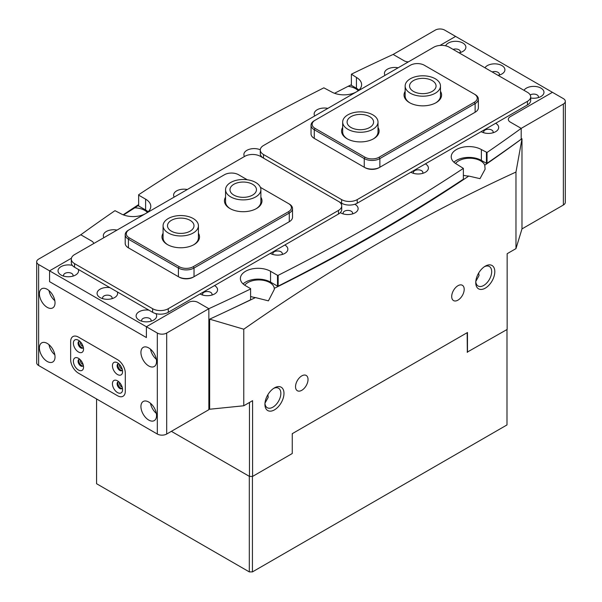 <?xml version="1.0" encoding="UTF-8"?>
<svg xmlns="http://www.w3.org/2000/svg" width="602" height="602" viewBox="0 0 602 602"><rect width="100%" height="100%" fill="white"/><g stroke="black" fill="none" stroke-linecap="round" stroke-linejoin="round"><path stroke-width="0.9" d="M198.419 233.275A18.775 10.836 180 0 1 194.025 244.6A18.775 10.836 180 0 1 167.476 244.6L167.476 244.6A18.775 10.836 180 0 1 163.082 233.275M163.082 225.758A17.669 10.204 0 0 0 184.889 235.675A17.669 10.204 0 0 0 198.419 225.758A17.669 10.204 0 0 0 176.612 215.84A17.669 10.204 0 0 0 163.082 225.758L163.082 237.835A17.669 10.204 0 0 0 167.875 244.826M260.884 197.208A18.775 10.836 180 0 1 256.49 208.533A18.775 10.836 180 0 1 229.941 208.533L229.941 208.533A18.775 10.836 180 0 1 225.547 197.208M225.547 189.69A17.669 10.204 0 0 0 238.106 199.458A17.669 10.204 0 0 0 260.884 189.69A17.669 10.204 0 0 0 248.325 179.923A17.669 10.204 0 0 0 225.547 189.69L225.547 201.775A17.669 10.204 0 0 0 230.348 208.759M125.201 234.682L125.201 243.336A11.039 6.374 0 0 0 128.429 247.843L178.403 276.702A11.039 6.374 0 0 0 194.025 276.702L289.284 221.702A11.039 6.374 0 0 0 289.291 221.702A11.039 6.374 0 0 0 292.519 217.194L292.519 208.533A11.039 6.374 180 0 1 289.284 213.04L194.025 268.04A11.039 6.374 180 0 1 178.403 268.04L128.429 239.19A11.039 6.374 180 0 1 125.201 234.682A11.039 6.374 180 0 1 128.429 230.175L129.212 229.723A9.941 5.742 0 0 0 129.212 237.835L179.185 266.694A9.941 5.742 0 0 0 193.242 266.694L288.508 211.693A9.941 5.742 0 0 0 288.508 203.574L260.418 187.357M247.256 179.757L238.535 174.723A9.941 5.742 0 0 0 224.478 174.723L128.429 230.175M289.291 204.025L288.508 203.574L289.284 204.025A11.039 6.374 180 0 1 289.291 204.025A11.039 6.374 180 0 1 292.519 208.533M288.516 222.146A9.941 5.742 180 0 1 288.508 222.153L289.291 221.702L288.508 222.153L289.284 221.702L289.284 213.04L288.508 211.693M193.242 266.694L194.025 268.04L194.025 276.702L193.242 277.153A9.941 5.742 180 0 1 179.185 277.153L178.403 276.702L178.403 268.04L179.185 266.694M129.212 248.295L129.212 248.295A9.941 5.742 180 0 1 129.197 248.287L128.429 247.843L129.212 248.295M256.091 208.759A17.669 10.204 0 0 0 260.884 201.775L260.884 189.69M193.618 244.826A17.669 10.204 0 0 0 198.419 237.835L198.419 225.758M78.456 340.265L78.456 340.265A7.179 4.146 -120 0 0 73.384 343.193A7.179 4.146 -120 0 0 78.456 351.989A7.179 4.146 -120 0 0 83.535 349.055A7.179 4.146 -120 0 0 78.456 340.265M83.347 347.384A3.868 2.235 60 0 1 82.73 348.122A3.868 2.235 60 0 1 80.803 347.926A3.868 2.235 60 0 1 78.275 344.525A3.868 2.235 60 0 1 78.87 341.424A3.868 2.235 60 0 1 79.81 341.259M78.456 358.295L78.456 358.295A7.179 4.146 -120 0 0 73.384 361.23A7.179 4.146 -120 0 0 78.456 370.019A7.179 4.146 -120 0 0 83.535 367.092A7.179 4.146 -120 0 0 78.456 358.295M83.347 365.414A3.868 2.235 60 0 1 82.73 366.151A3.868 2.235 60 0 1 80.803 365.963A3.868 2.235 60 0 1 78.275 362.554A3.868 2.235 60 0 1 78.87 359.462A3.868 2.235 60 0 1 79.81 359.296M117.503 362.803L117.503 362.803A7.179 4.146 -120 0 0 112.423 365.738A7.179 4.146 -120 0 0 117.503 374.527A7.179 4.146 -120 0 0 122.575 371.6A7.179 4.146 -120 0 0 117.503 362.803M122.394 369.929A3.868 2.235 60 0 1 121.777 370.659A3.868 2.235 60 0 1 119.843 370.471A3.868 2.235 60 0 1 117.315 367.062A3.868 2.235 60 0 1 117.909 363.969A3.868 2.235 60 0 1 118.857 363.804M117.503 380.84L117.503 380.84A7.179 4.146 -120 0 0 112.423 383.767A7.179 4.146 -120 0 0 117.503 392.564A7.179 4.146 -120 0 0 122.575 389.629A7.179 4.146 -120 0 0 117.503 380.84M122.394 387.959A3.868 2.235 60 0 1 121.777 388.696A3.868 2.235 60 0 1 119.843 388.501A3.868 2.235 60 0 1 117.315 385.099A3.868 2.235 60 0 1 117.909 381.999A3.868 2.235 60 0 1 118.857 381.834M122.123 370.365A3.868 2.235 60 0 1 120.626 370.019A3.868 2.235 60 0 1 118.218 366.972A3.868 2.235 60 0 1 118.338 363.811A3.868 2.235 -120 0 0 118.218 366.972A3.868 2.235 -120 0 0 120.626 370.019A3.868 2.235 -120 0 0 122.123 370.365M83.084 365.858A3.868 2.235 60 0 1 81.579 365.512A3.868 2.235 60 0 1 79.178 362.464A3.868 2.235 60 0 1 79.298 359.304A3.868 2.235 -120 0 0 79.178 362.464A3.868 2.235 -120 0 0 81.579 365.512A3.868 2.235 -120 0 0 83.084 365.858M81.579 347.482A3.868 2.235 -120 0 0 83.084 347.828A3.868 2.235 -120 0 1 81.579 347.482A3.868 2.235 -120 0 1 79.178 344.434A3.868 2.235 -120 0 1 79.298 341.266A3.868 2.235 -120 0 0 79.178 344.434A3.868 2.235 -120 0 0 81.579 347.482M120.626 388.049A3.868 2.235 -120 0 0 122.123 388.403A3.868 2.235 -120 0 1 120.626 388.049A3.868 2.235 -120 0 1 118.218 385.009A3.868 2.235 -120 0 1 118.338 381.841A3.868 2.235 -120 0 0 118.218 385.009A3.868 2.235 -120 0 0 120.626 388.049M117.503 359.65A11.039 6.374 60 0 1 125.306 373.172L125.306 391.21A11.039 6.374 60 0 1 123.019 396.267A11.039 6.374 60 0 1 117.503 395.717L78.456 373.172A11.039 6.374 60 0 1 70.652 359.65L70.652 341.62A11.039 6.374 60 0 1 72.932 336.563A11.039 6.374 60 0 1 78.456 337.112L117.503 359.65L78.456 337.112A11.039 6.374 -120 0 0 72.932 336.563A11.039 6.374 -120 0 0 70.652 341.62L70.652 359.65A11.039 6.374 -120 0 0 78.456 373.172L117.503 395.717A11.039 6.374 -120 0 0 123.019 396.267A11.039 6.374 -120 0 0 125.306 391.21L125.306 373.172A11.039 6.374 -120 0 0 117.503 359.65M122.123 368.921A2.762 1.595 60 0 1 121.401 368.665A2.762 1.595 60 0 1 119.587 364.534M122.123 386.958A2.762 1.595 60 0 1 121.401 386.702A2.762 1.595 60 0 1 119.587 382.563M83.084 364.413A2.762 1.595 60 0 1 82.361 364.157A2.762 1.595 60 0 1 80.548 360.026M83.084 346.383A2.762 1.595 60 0 1 82.361 346.127A2.762 1.595 60 0 1 80.548 341.989M148.732 347.926A11.039 6.374 -120 0 0 143.216 347.384A11.039 6.374 -120 0 0 141.523 356.233A11.039 6.374 -120 0 0 148.732 365.963A11.039 6.374 -120 0 0 154.255 366.505A11.039 6.374 -120 0 0 155.948 357.663A11.039 6.374 -120 0 0 148.732 347.926M156.339 359.304A11.039 6.374 60 0 1 150.5 349.183M148.732 402.031A11.039 6.374 -120 0 0 143.216 401.481A11.039 6.374 -120 0 0 141.523 410.331A11.039 6.374 -120 0 0 148.732 420.061A11.039 6.374 -120 0 0 154.255 420.61A11.039 6.374 -120 0 0 155.948 411.76A11.039 6.374 -120 0 0 148.732 402.031M156.339 413.401A11.039 6.374 60 0 1 150.5 403.28M47.227 343.418A11.039 6.374 -120 0 0 41.704 342.877A11.039 6.374 -120 0 0 40.01 351.726A11.039 6.374 -120 0 0 47.227 361.456A11.039 6.374 -120 0 0 52.743 361.998A11.039 6.374 -120 0 0 54.436 353.156A11.039 6.374 -120 0 0 47.227 343.418M54.827 354.796A11.039 6.374 60 0 1 48.988 344.675M47.227 307.359A11.039 6.374 60 0 1 40.01 297.621A11.039 6.374 60 0 1 41.704 288.772A11.039 6.374 60 0 1 47.227 289.321A11.039 6.374 60 0 1 54.436 299.051A11.039 6.374 60 0 1 52.743 307.9A11.039 6.374 60 0 1 47.227 307.359M48.988 290.57A11.039 6.374 -120 0 0 54.827 300.691M157.325 434.034L38.633 365.512L38.633 264.526L49.567 270.84L49.567 281.661L146.391 337.556L146.391 326.743L157.325 333.049L157.325 434.034A6.622 3.823 0 0 0 166.694 434.034L208.856 409.691L208.856 308.706L197.93 302.392L208.856 308.706A1958.366 1130.654 0 0 0 250.59 288.975L250.59 299.796L250.59 288.975M166.694 434.034L166.694 333.049A6.622 3.823 180 0 1 157.325 333.049M38.633 264.526A6.622 3.823 180 0 1 36.692 261.825L36.692 362.81A6.622 3.823 0 0 0 38.633 365.512M36.692 261.825A6.622 3.823 180 0 1 38.633 259.116L80.803 234.772L91.73 241.086A6.622 3.823 180 0 1 93.664 243.577A6.622 3.823 180 0 0 91.73 241.086L80.803 234.772A1958.366 1130.654 180 0 1 114.974 210.677L120.626 213.582A17.669 10.204 180 0 0 145.579 213.605M188.554 302.392A6.622 3.823 180 0 1 197.93 302.392A6.622 3.823 180 0 0 188.554 302.392L146.391 326.743L188.554 302.392M166.694 333.049L208.856 308.706L208.856 319.527A1958.366 1130.654 0 0 0 250.59 299.796M49.567 270.84L71.427 258.213L49.567 270.84L49.567 281.661L146.391 337.556L146.391 326.743L49.567 270.84M449.363 47.234L527.45 92.317A11.039 6.374 180 0 1 530.678 96.824A11.039 6.374 180 0 1 527.45 101.332L357.219 199.608A11.039 6.374 180 0 1 341.605 199.608L263.518 154.526A11.039 6.374 180 0 1 260.282 150.018A11.039 6.374 180 0 1 263.518 145.511L433.741 47.234A11.039 6.374 180 0 1 449.363 47.234M527.45 101.332L527.45 104.936L357.219 203.213L357.219 199.608M341.605 199.608L341.605 203.213L338.505 201.429M527.45 104.936A11.039 6.374 0 0 0 530.678 100.429L530.678 96.824M341.605 203.213A11.039 6.374 0 0 0 357.219 203.213M260.282 150.018L260.282 153.623A11.039 6.374 0 0 0 263.495 158.115M244.472 156.505A10.272 5.93 180 0 1 248.054 149.755A10.272 5.93 180 0 1 260.29 149.778M78.252 269.372A10.272 5.93 180 0 1 75.566 275.031A10.272 5.93 180 0 1 61.043 275.031L61.043 275.031A10.272 5.93 180 0 1 59.794 267.521A10.272 5.93 180 0 1 72.323 265.384M72.842 276.16A4.748 2.739 0 0 0 73.053 275.347A4.748 2.739 0 0 0 71.661 273.406A4.748 2.739 0 0 0 66.491 272.811A4.748 2.739 0 0 0 63.556 275.347A4.748 2.739 0 0 0 63.767 276.16M103.913 237.655A10.272 5.93 180 0 1 106.336 231.484A10.272 5.93 180 0 1 117.029 230.084M117.3 291.91A10.272 5.93 180 0 1 114.613 297.569A10.272 5.93 180 0 1 100.09 297.569L100.09 297.569A10.272 5.93 180 0 1 98.427 290.442A10.272 5.93 180 0 1 109.895 287.636M111.882 298.697A4.748 2.739 0 0 0 112.1 297.885A4.748 2.739 0 0 0 110.708 295.951A4.748 2.739 0 0 0 105.531 295.356A4.748 2.739 0 0 0 102.603 297.885A4.748 2.739 0 0 0 102.814 298.697M155.843 313.597A10.272 5.93 180 0 1 153.653 320.113A10.272 5.93 180 0 1 139.13 320.113L139.13 320.113A10.272 5.93 180 0 1 137.467 312.987A10.272 5.93 180 0 1 148.935 310.173M150.929 321.242A4.748 2.739 0 0 0 151.14 320.43A4.748 2.739 0 0 0 149.748 318.488A4.748 2.739 0 0 0 144.578 317.894A4.748 2.739 0 0 0 141.643 320.43A4.748 2.739 0 0 0 141.854 321.242M200.037 293.964L200.037 293.964A10.272 5.93 180 0 0 214.56 293.964A10.272 5.93 180 0 0 214.56 285.581M211.836 295.093A4.748 2.739 0 0 0 212.047 294.28A4.748 2.739 0 0 0 210.655 292.339A4.748 2.739 0 0 0 205.478 291.752A4.748 2.739 0 0 0 202.55 294.28A4.748 2.739 0 0 0 202.761 295.093M270.313 253.389L270.313 253.389A10.272 5.93 180 0 0 284.836 253.389A10.272 5.93 180 0 0 284.836 245.006M282.112 254.518A4.748 2.739 0 0 0 282.323 253.705A4.748 2.739 0 0 0 280.931 251.771A4.748 2.739 0 0 0 275.754 251.177A4.748 2.739 0 0 0 272.826 253.705A4.748 2.739 0 0 0 273.037 254.518M174.196 197.08A10.272 5.93 180 0 1 176.612 190.909A10.272 5.93 180 0 1 187.305 189.51M354.819 204.266A10.272 5.93 180 0 1 355.112 204.432A10.272 5.93 180 0 1 355.112 212.815A10.272 5.93 180 0 1 340.589 212.815L340.589 212.815A10.272 5.93 180 0 1 340.303 212.649M341.244 204.086A10.272 5.93 180 0 1 342.365 203.611M352.388 213.943A4.748 2.739 0 0 0 352.599 213.131A4.748 2.739 0 0 0 351.207 211.197A4.748 2.739 0 0 0 346.037 210.602A4.748 2.739 0 0 0 343.102 213.131A4.748 2.739 0 0 0 343.313 213.943M410.865 172.247L410.865 172.247A10.272 5.93 180 0 0 425.388 172.247A10.272 5.93 180 0 0 425.388 163.857M422.664 173.368A4.748 2.739 0 0 0 422.875 172.556A4.748 2.739 0 0 0 421.483 170.622A4.748 2.739 0 0 0 416.313 170.027A4.748 2.739 0 0 0 413.378 172.556A4.748 2.739 0 0 0 413.589 173.368M314.748 115.938A10.272 5.93 180 0 1 317.164 109.76A10.272 5.93 180 0 1 327.857 108.368M385.024 75.363A10.272 5.93 180 0 1 387.44 69.185A10.272 5.93 180 0 1 398.133 67.793M481.141 131.672L481.141 131.672A10.272 5.93 180 0 0 495.664 131.672A10.272 5.93 180 0 0 495.664 123.282M492.94 132.794A4.748 2.739 0 0 0 493.151 131.988A4.748 2.739 0 0 0 491.759 130.047A4.748 2.739 0 0 0 486.589 129.453A4.748 2.739 0 0 0 483.654 131.988A4.748 2.739 0 0 0 483.865 132.794M484.971 67.793A10.272 5.93 180 0 1 501.91 65.58A10.272 5.93 180 0 1 501.91 73.963A10.272 5.93 180 0 1 498.087 75.363M499.186 75.092A4.748 2.739 0 0 0 499.397 74.279A4.748 2.739 0 0 0 498.012 72.345A4.748 2.739 0 0 0 492.165 71.947M524.011 90.33A10.272 5.93 180 0 1 540.957 88.118A10.272 5.93 180 0 1 540.957 96.508A10.272 5.93 180 0 1 530.678 97.983M538.233 97.629A4.748 2.739 0 0 0 538.444 96.824A4.748 2.739 0 0 0 537.052 94.883A4.748 2.739 0 0 0 530.204 94.965M445.638 45.812A10.272 5.93 180 0 1 452.847 41.523A10.272 5.93 180 0 1 462.87 43.035A10.272 5.93 180 0 1 462.87 51.426A10.272 5.93 180 0 1 459.04 52.818M460.146 52.555A4.748 2.739 0 0 0 460.357 51.742A4.748 2.739 0 0 0 458.965 49.8A4.748 2.739 0 0 0 453.125 49.402M277.507 275.31L278.154 275.325L278.154 286.138L277.507 286.131L277.507 275.31L270.546 271.291A17.669 10.204 0 0 0 251.29 269.079A17.669 10.204 0 0 0 240.386 278.5A17.669 10.204 0 0 0 245.556 285.717L250.613 288.636M278.154 275.325A1958.366 1130.654 0 0 0 463.374 168.387L456.391 163.992A17.669 10.204 180 0 1 451.214 156.783A17.669 10.204 180 0 1 462.125 147.355A17.669 10.204 180 0 1 481.374 149.567L487.026 152.472A1958.366 1130.654 0 0 0 521.197 128.376L510.27 122.071A6.622 3.823 180 0 1 508.329 119.362A6.622 3.823 180 0 1 510.27 116.66A6.622 3.823 0 0 0 508.329 119.362A6.622 3.823 0 0 0 510.27 122.071L521.197 128.376L521.197 139.197A1958.366 1130.654 0 0 1 487.026 163.292L486.431 163.308L486.431 152.487M356.474 91.843A17.669 10.204 0 0 0 361.614 84.649A17.669 10.204 0 0 0 356.444 77.44L351.41 74.174A1958.366 1130.654 180 0 1 393.144 54.443L404.07 60.757A6.622 3.823 0 0 0 408.389 61.871A6.622 3.823 180 0 1 404.07 60.757L393.144 54.443L435.306 30.1A6.622 3.823 0 0 1 444.675 30.1L455.609 36.413L439.994 45.428L455.609 36.413L552.433 92.317L510.27 116.66L552.433 92.317L563.367 98.623A6.622 3.823 0 0 1 565.308 101.332A6.622 3.823 0 0 1 563.367 104.033L521.197 128.376L521.197 139.228M138.626 194.762L138.648 205.959L138.626 194.762A1958.366 1130.654 180 0 1 323.846 87.832L331.454 91.865A17.669 10.204 0 0 0 356.407 91.88M138.648 195.138L145.609 199.157A17.669 10.204 180 0 1 150.786 206.373A17.669 10.204 180 0 1 145.646 213.567M138.648 205.959L145.609 209.978A17.669 10.204 180 0 1 148.1 211.784M358.927 90.059A17.669 10.204 0 0 0 356.444 88.253L351.387 85.341L351.387 74.52M453.9 162.194A17.669 10.204 180 0 1 481.374 160.388L486.431 163.308M278.154 286.138A1958.366 1130.654 0 0 0 463.374 179.208L463.374 168.387M277.507 286.131L270.546 282.112A17.669 10.204 0 0 0 243.073 283.911M487.026 152.472L487.026 163.292M74.55 263.623L152.637 308.706A11.039 6.374 0 0 0 168.259 308.706L338.482 210.429A11.039 6.374 0 0 0 341.718 205.922A11.039 6.374 0 0 0 338.482 201.414L260.395 156.332A11.039 6.374 0 0 0 244.781 156.332L74.55 254.608A11.039 6.374 0 0 0 71.322 259.116A11.039 6.374 0 0 0 74.55 263.623L74.55 267.235L152.637 312.31L152.637 308.706M168.259 308.706L168.259 312.31L338.482 214.034L338.482 210.429M74.55 267.235A11.039 6.374 180 0 1 71.322 262.72L71.322 259.116M341.718 205.922L341.718 209.526A11.039 6.374 180 0 1 338.482 214.034M168.259 312.31A11.039 6.374 180 0 1 152.637 312.31M565.308 101.332L565.308 202.317A6.622 3.823 180 0 1 563.367 205.019L521.979 228.91L521.979 138.829L515.967 172.059C424.696 213.83 333.967 266.212 243.772 329.211L209.639 319.158L209.639 409.24L243.772 405.771L243.772 329.211M405.146 91.353A18.775 10.836 0 0 0 409.541 102.679A18.775 10.836 0 0 0 436.089 102.679A18.775 10.836 0 0 0 440.483 91.353M440.483 86.003A17.669 10.204 180 0 1 429.572 95.425A17.669 10.204 180 0 1 410.316 93.212A17.669 10.204 180 0 1 405.146 86.003A17.669 10.204 180 0 1 416.05 76.574A17.669 10.204 180 0 1 435.306 78.787A17.669 10.204 180 0 1 440.483 86.003L440.483 95.921A17.669 10.204 180 0 1 435.682 102.904M342.673 127.421A18.775 10.836 0 0 0 347.068 138.746A18.775 10.836 0 0 0 373.616 138.746A18.775 10.836 0 0 0 378.011 127.421M378.011 122.071A17.669 10.204 180 0 1 367.107 131.492A17.669 10.204 180 0 1 347.851 129.28A17.669 10.204 180 0 1 342.673 122.071A17.669 10.204 180 0 1 353.585 112.642A17.669 10.204 180 0 1 372.841 114.854A17.669 10.204 180 0 1 378.011 122.071L378.011 131.988A17.669 10.204 180 0 1 373.217 138.972M315.057 120.265L314.274 120.716A11.039 6.374 0 0 0 311.038 125.224A11.039 6.374 0 0 0 314.274 129.731L364.248 158.582A11.039 6.374 0 0 0 379.87 158.582L475.128 103.582A11.039 6.374 0 0 0 478.364 99.074A11.039 6.374 0 0 0 475.128 94.567L474.346 94.115A9.941 5.742 180 0 1 474.346 102.235L379.087 157.235A9.941 5.742 180 0 1 365.03 157.235L315.057 128.376A9.941 5.742 180 0 1 315.057 120.265L410.316 65.264A9.941 5.742 180 0 1 424.372 65.264L475.128 94.567M478.364 99.074L478.364 107.728A11.039 6.374 180 0 1 475.128 112.243L379.87 167.243A11.039 6.374 180 0 1 364.248 167.243L314.274 138.385A11.039 6.374 180 0 1 311.038 133.877L311.038 125.224M315.042 138.829A9.941 5.742 0 0 0 315.057 138.836L314.274 138.385L314.274 129.731L315.057 128.376M474.346 102.235L475.128 103.582L475.128 112.243L474.346 112.687A9.941 5.742 0 0 0 474.361 112.679M365.03 157.235L364.248 158.582L364.248 167.243L365.03 167.687A9.941 5.742 0 0 0 379.087 167.687L379.87 167.243L379.87 158.582L379.087 157.235M347.474 138.972A17.669 10.204 180 0 1 342.673 131.988L342.673 122.071M409.939 102.904A17.669 10.204 180 0 1 405.146 95.921L405.146 86.003M177.643 218.315A13.252 7.653 0 0 0 167.499 225.758A13.252 7.653 0 0 0 183.851 233.192A13.252 7.653 0 0 0 194.002 225.758A13.252 7.653 0 0 0 177.643 218.315M247.046 182.368A13.252 7.653 0 0 0 229.964 189.69A13.252 7.653 0 0 0 239.385 197.012A13.252 7.653 0 0 0 256.467 189.69A13.252 7.653 0 0 0 247.046 182.368M432.183 80.593A13.252 7.653 180 0 1 436.066 86.003A13.252 7.653 180 0 1 427.887 93.069A13.252 7.653 180 0 1 413.446 91.414A13.252 7.653 180 0 1 409.563 86.003A13.252 7.653 180 0 1 417.743 78.93A13.252 7.653 180 0 1 432.183 80.593M369.718 116.66A13.252 7.653 180 0 1 373.594 122.071A13.252 7.653 180 0 1 365.414 129.137A13.252 7.653 180 0 1 350.974 127.474A13.252 7.653 180 0 1 347.091 122.071A13.252 7.653 180 0 1 355.27 114.997A13.252 7.653 180 0 1 369.718 116.66M252.434 476.415L252.434 571.9L249.311 571.9L249.311 476.325L171.374 431.333L249.461 476.415L249.461 402.482M292.722 433.41L292.256 434.215M506.989 329.535L506.989 424.929L252.434 571.9M467.325 352.26L467.167 333.237L466.693 332.966M96.576 398.96L96.576 483.722L249.311 571.9M274.452 387.876L274.452 387.876A13.47 7.781 -60 0 1 283.978 393.369A13.47 7.781 -60 0 1 274.452 409.872A13.47 7.781 -60 0 1 264.925 404.371A13.47 7.781 -60 0 1 274.452 387.876L274.452 387.876M264.963 403.408A11.265 6.502 120 0 0 267.258 407.727A11.265 6.502 120 0 0 272.887 407.17A11.265 6.502 120 0 0 280.246 397.245A11.265 6.502 120 0 0 278.523 388.215A11.265 6.502 120 0 0 273.632 388.388M485.28 266.152L485.28 266.152A13.47 7.781 -60 0 1 494.806 271.652A13.47 7.781 -60 0 1 485.28 288.155A13.47 7.781 -60 0 1 475.753 282.654A13.47 7.781 -60 0 1 485.28 266.152L485.28 266.152M475.791 281.691A11.265 6.502 120 0 0 478.086 286.003A11.265 6.502 120 0 0 483.722 285.446A11.265 6.502 120 0 0 491.074 275.52A11.265 6.502 120 0 0 489.351 266.498A11.265 6.502 120 0 0 484.467 266.663M301.783 390.307A8.834 5.102 120 0 0 307.554 382.526A8.834 5.102 120 0 0 306.2 375.445A8.834 5.102 120 0 0 301.783 375.881A8.834 5.102 120 0 0 296.011 383.662A8.834 5.102 120 0 0 297.365 390.743A8.834 5.102 120 0 0 301.783 390.307M457.949 300.142A8.834 5.102 120 0 0 463.721 292.361A8.834 5.102 120 0 0 462.366 285.28A8.834 5.102 120 0 0 457.949 285.717A8.834 5.102 120 0 0 452.177 293.505A8.834 5.102 120 0 0 453.532 300.579A8.834 5.102 120 0 0 457.949 300.142M475.813 281.412L479.049 275.565L478.703 272.992M264.985 403.129L268.221 397.29L267.875 394.716M521.911 138.708A1833.12 1058.346 0 0 1 484.753 165.196A15.456 8.925 0 0 0 480.599 160.839A15.456 8.925 0 0 0 455.563 163.488M463.374 175.302A15.456 8.925 0 0 0 468.785 176.062A1833.12 1058.346 0 0 1 274.271 288.366A15.456 8.925 0 0 0 269.764 282.556A15.456 8.925 0 0 0 244.736 285.205M334.539 93.287L348.106 86.312A1833.12 1058.346 180 0 1 351.387 84.731M358.22 90.661A15.456 8.925 0 0 0 355.662 88.705A15.456 8.925 0 0 0 348.106 86.312M123.583 214.959L134.78 207.825A1833.12 1058.346 180 0 1 138.626 205.252M147.392 212.386A15.456 8.925 0 0 0 144.826 210.429A15.456 8.925 0 0 0 134.78 207.825M208.856 408.788L209.639 409.24M123.162 214.794L138.626 204.597M467.167 352.17L507.147 329.445L507.147 253.705L515.967 248.618L515.967 172.059M515.967 248.618L521.979 228.91M243.772 405.771L252.584 400.676L252.584 476.415L292.256 453.517L292.256 433.673L467.476 332.515L467.476 352.351M232.154 308.653A1833.12 1058.346 0 0 0 255.451 297.584A15.456 8.925 0 0 1 250.613 296.432M274.271 288.366L274.294 289.427L268.417 300.849L255.451 297.584M484.753 165.196L485.122 169.154L479.997 178.659L468.785 176.062M252.584 476.415L249.461 476.415M129.212 237.835L128.429 239.19L128.429 247.843M178.403 276.702L179.185 277.153M263.518 158.13L263.518 154.526M356.444 77.44L356.444 88.253M481.374 149.567L481.374 160.388M145.609 199.157L145.609 209.978M270.546 271.291L270.546 282.112M563.367 205.019L563.367 104.033M365.03 167.687L364.248 167.243M379.87 167.243L379.087 167.687M315.057 138.836L314.274 138.385M474.346 112.687L475.128 112.243"/></g></svg>
